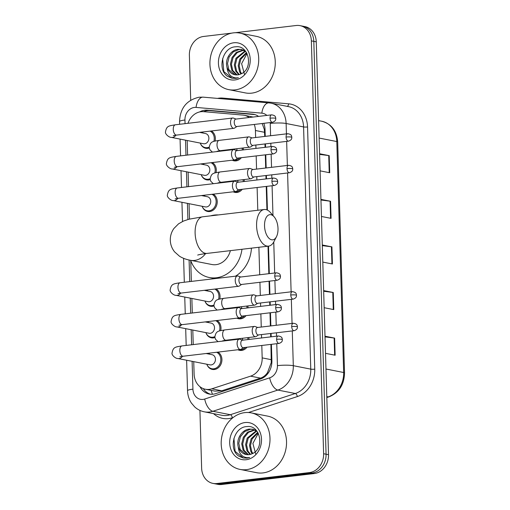 <?xml version="1.0" encoding="UTF-8"?>
<svg xmlns="http://www.w3.org/2000/svg" width="510" height="510" viewBox="0 0 510 510"><rect width="100%" height="100%" fill="white"/><g stroke="black" fill="none" stroke-linecap="round" stroke-linejoin="round"><path stroke-width="0.76" d="M243.99 179.577A9.218 7.752 101.2 0 1 244.411 181.477M242.288 189.267A9.218 7.752 101.2 0 1 236.946 192.468A9.218 7.752 101.2 0 1 234.887 192.391A9.218 7.752 101.2 0 1 233.178 191.798M247.745 305.943A9.218 7.752 101.2 0 1 248.16 307.836M246.037 315.633A9.218 7.752 101.2 0 1 240.694 318.833A9.218 7.752 101.2 0 1 238.635 318.756A9.218 7.752 101.2 0 1 236.927 318.163M248.682 337.537A9.218 7.752 101.2 0 1 249.097 339.43M246.974 347.227A9.218 7.752 101.2 0 1 241.632 350.421A9.218 7.752 101.2 0 1 239.572 350.344A9.218 7.752 101.2 0 1 237.864 349.752M243.053 147.989A9.218 7.752 101.2 0 1 243.474 149.883M241.351 157.679A9.218 7.752 101.2 0 1 236.009 160.88A9.218 7.752 101.2 0 1 233.95 160.803A9.218 7.752 101.2 0 1 232.241 160.21M217.024 320.516A9.218 7.752 101.2 0 1 220.715 330.608M214.895 337.575A9.218 7.752 101.2 0 1 213.448 337.907A9.218 7.752 101.2 0 1 211.395 337.83A9.218 7.752 101.2 0 1 206.065 333.119M217.961 352.11A9.218 7.752 101.2 0 1 221.703 361.96A9.218 7.752 101.2 0 1 214.385 369.501A9.218 7.752 101.2 0 1 212.332 369.418A9.218 7.752 101.2 0 1 207.003 364.714M213.269 194.157A9.218 7.752 101.2 0 1 217.018 204.006A9.218 7.752 101.2 0 1 209.699 211.542A9.218 7.752 101.2 0 1 207.647 211.465A9.218 7.752 101.2 0 1 202.317 206.754M216.081 288.928A9.218 7.752 101.2 0 1 219.778 299.013M213.958 305.987A9.218 7.752 101.2 0 1 212.511 306.319A9.218 7.752 101.2 0 1 210.458 306.242A9.218 7.752 101.2 0 1 205.128 301.531M212.332 162.562A9.218 7.752 101.2 0 1 216.03 172.648M210.209 179.622A9.218 7.752 101.2 0 1 208.762 179.953A9.218 7.752 101.2 0 1 206.703 179.877A9.218 7.752 101.2 0 1 201.38 175.166M211.395 130.974A9.218 7.752 101.2 0 1 215.092 141.06M209.266 148.034A9.218 7.752 101.2 0 1 207.825 148.359A9.218 7.752 101.2 0 1 205.766 148.282A9.218 7.752 101.2 0 1 200.443 143.571M249.167 117.51A17.289 14.535 -78.8 0 0 244.137 115.266A17.289 14.535 -78.8 0 0 242.83 115.082L203.56 111.658A17.289 14.535 -78.8 0 0 201.01 111.696A17.289 14.535 -78.8 0 0 187.98 123.299M264.754 136.425L264.339 129.514L262.172 123.516M193.736 361.641L194.106 374.008A17.289 14.535 -78.8 0 0 205.396 389.238L215.022 391.138L221.742 390.787L260.534 378.127C263.428 377.126 265.761 375.258 267.533 372.529L271.256 362.54L270.925 344.39M270.702 336.874L270.606 333.489M270.383 325.973L269.988 312.802M269.764 305.28L269.669 301.901M269.446 294.378L269.05 281.208M268.827 273.691L268.011 246.196M266.934 209.897L266.239 186.437M266.016 178.921L265.914 175.536M265.691 168.019L265.302 154.842M265.079 147.326L264.977 143.947M255.631 137.509L255.421 130.496A17.289 14.535 -78.8 0 0 254.26 124.453M205.396 389.238A17.289 14.535 -78.8 0 0 211.784 388.824L250.576 376.157A17.289 14.535 -78.8 0 0 262.172 357.88L261.802 345.474M261.579 337.951L261.483 334.573M261.26 327.05L260.865 313.88M260.642 306.363L260.54 302.978M260.317 295.462L259.928 282.291M259.705 274.769L258.889 247.28M257.792 210.267L257.116 187.514M256.893 179.998L256.791 176.613M256.568 169.097L256.179 155.926M255.956 148.404L255.854 145.025M187.176 140.505L187.603 155.04M188.113 172.093L188.541 186.634M189.051 203.688L189.503 219.077M190.74 260.623L191.358 281.405M191.862 298.458L192.295 313M192.799 330.046L193.233 344.588M203.56 164.118A9.218 7.752 101.2 0 1 204.185 163.525M204.497 195.706A9.218 7.752 101.2 0 1 205.122 195.12M207.309 290.477A9.218 7.752 101.2 0 1 207.94 289.89M208.246 322.071A9.218 7.752 101.2 0 1 208.877 321.485M209.183 353.659A9.218 7.752 101.2 0 1 209.814 353.073M202.623 132.523A9.218 7.752 101.2 0 1 203.248 131.937M258.557 116.395A17.289 14.535 -78.8 0 0 253.744 114.31A17.289 14.535 -78.8 0 0 252.437 114.125L207.277 110.185A17.289 14.535 -78.8 0 0 204.727 110.23A17.289 14.535 -78.8 0 0 199.582 111.945M203.605 111.658A17.289 14.535 101.2 0 1 207.175 110.715A17.289 14.535 101.2 0 1 209.725 110.67L254.885 114.61A17.289 14.535 101.2 0 1 254.955 114.616M235.199 32.716L296.214 25.5A17.289 14.535 101.2 0 1 300.071 25.647A17.289 14.535 101.2 0 1 311.361 40.877L323.614 453.728A17.289 14.535 101.2 0 1 309.487 472.566L216.782 483.531A17.289 14.535 101.2 0 1 212.925 483.391A17.289 14.535 101.2 0 1 201.635 468.154L199.92 410.397M190.715 100.164L189.382 55.309A17.289 14.535 101.2 0 1 203.516 36.471L231.763 33.124M212.925 483.391L217.827 484.353A17.289 14.535 101.2 0 0 221.684 484.5L314.383 473.529A17.289 14.535 101.2 0 0 328.517 454.69L316.264 41.845A17.289 14.535 101.2 0 0 304.974 26.609L302.519 26.131A17.289 14.535 101.2 0 1 313.809 41.361L326.062 454.206A17.289 14.535 101.2 0 1 311.935 473.05L219.23 484.015A17.289 14.535 101.2 0 1 215.379 483.869A17.289 14.535 101.2 0 0 219.23 484.015L311.935 473.05A17.289 14.535 101.2 0 0 326.062 454.206L313.809 41.361A17.289 14.535 101.2 0 0 302.519 26.131L300.071 25.647M265.232 136.368L265.034 129.546A17.289 14.535 -78.8 0 0 263.798 123.318M199.99 386.714A17.289 14.535 -78.8 0 0 209.298 394.058A17.289 14.535 -78.8 0 0 215.685 393.637L260.298 379.077A17.289 14.535 -78.8 0 0 271.894 360.8L271.409 344.333M271.186 336.817L271.084 333.432M270.861 325.916L270.472 312.745M270.249 305.229L270.147 301.844M269.924 294.327L269.535 281.15M269.312 273.634L268.496 246.145M267.425 210.12L266.717 186.38M266.494 178.863L266.398 175.478M266.175 167.962L265.78 154.791M265.557 147.269L265.455 143.89M210.534 394.236A17.289 14.535 101.2 0 1 203.267 388.614M324.998 336.217L334.624 338.117L335.134 355.228L325.507 353.328M320.937 199.365L330.563 201.265L331.073 218.369L321.447 216.469M319.585 153.746L329.211 155.646L329.715 172.75L320.089 170.85M323.646 290.598L333.272 292.498L333.776 309.608L324.15 307.708M322.288 244.978L331.914 246.885L332.424 263.989L322.798 262.089M322.307 245.635L331.43 246.802A4.609 0.657 -1.7 0 1 331.914 246.885M323.665 291.255L332.788 292.421A4.609 0.657 -1.7 0 1 333.272 292.498M319.604 154.396L328.727 155.569A4.609 0.657 -1.7 0 1 329.211 155.646M320.956 200.016L330.078 201.189A4.609 0.657 -1.7 0 1 330.563 201.265M325.017 336.874L334.139 338.041A4.609 0.657 -1.7 0 1 334.624 338.117M235.167 89.875A28.815 24.225 101.2 0 1 228.741 89.632A28.815 24.225 101.2 0 1 210.031 60.454A28.815 24.225 101.2 0 1 233.478 32.85A28.815 24.225 101.2 0 1 239.904 33.093A28.815 24.225 101.2 0 1 258.615 62.271A28.815 24.225 101.2 0 1 235.167 89.875M239.904 33.093L256.441 36.357A28.815 24.225 101.2 0 1 275.158 65.535A28.815 24.225 101.2 0 1 251.71 93.139A28.815 24.225 101.2 0 1 245.284 92.896L228.741 89.632M241.714 49.559L239.139 49.502L233.357 51.816L229.137 56.948L227.524 63.501L228.869 69.711L235.046 74.779M245.769 51.567L241.23 49.451L238.17 49.311C230.673 49.84 224.757 59.326 226.963 67.02A13.024 10.946 101.2 0 0 234.861 74.747A13.024 10.946 101.2 0 0 237.768 74.855A13.024 10.946 101.2 0 0 241.192 73.803C253.648 68.684 249.09 44.874 235.83 46.792C222.5 46.882 216.916 69.519 227.505 76.341L231.993 78.215L235.779 78.361L238.419 77.762L236.022 77.934C230.609 77.31 227.587 73.669 226.963 67.02M244.615 50.229L244.112 50.216M243.608 50.229L237.246 52.587L233.025 57.713L231.412 64.273L232.758 70.476L237.105 74.913M244.5 50.114L243.64 50.037M243.142 50.025L236.27 52.396L232.05 57.522L230.444 64.081L231.789 70.284L236.583 74.919M245.425 51.3L236.914 58.484L235.301 65.038L236.646 71.241L239.26 74.562M244.978 50.994L235.939 58.293L234.332 64.846L235.677 71.049L238.712 74.696M246.744 53.04L240.803 59.249L239.196 65.803L240.535 72.012L241.542 73.638M246.438 52.53L239.834 59.058L238.221 65.611L239.566 71.821L240.949 73.924M233.771 42.776A18.787 15.791 101.2 0 1 250.231 59.479A18.787 15.791 101.2 0 1 234.874 79.955A18.787 15.791 101.2 0 1 218.42 63.246A18.787 15.791 101.2 0 1 233.771 42.776M244.424 74.199L241.619 63.68L247.012 53.531M222.647 58.542L223.833 71.578L232.114 78.24M264.531 225.911A12.68 6.63 83.3 0 0 269.165 238.451A12.68 6.63 83.3 0 0 276.477 236.71A12.68 6.63 83.3 0 0 278.007 228.576A12.68 6.63 83.3 0 0 274.125 216.82A12.68 6.63 83.3 0 0 264.531 225.911M276.477 236.71L273.972 241.593A18.443 9.639 -96.7 0 1 268.553 246.132A18.443 9.639 -96.7 0 1 256.587 225.885A18.443 9.639 -96.7 0 1 264.218 209.508A18.443 9.639 -96.7 0 1 270.549 212.657L274.125 216.82M197.778 255.057C197.408 255.242 197.918 254.605 207.079 253.406A18.443 9.639 83.3 0 1 195.113 233.159A18.443 9.639 83.3 0 1 202.744 216.782L188.91 219.23L183.492 221.053L178.583 223.801L173.923 228.467C171.43 231.973 170.219 235.913 170.289 240.293C170.474 244.666 171.921 248.529 174.618 251.883L179.545 256.262C182.778 258.238 186.411 259.577 190.447 260.278L211.886 264.512A18.443 15.504 -78.8 0 0 215.998 264.664A18.443 15.504 -78.8 0 0 230.386 250.652M241.976 249.282A31.696 26.647 101.2 0 1 216.387 277.778A31.696 26.647 101.2 0 1 209.317 277.516A31.696 26.647 101.2 0 1 190.625 260.317M210.649 215.845A31.696 26.647 101.2 0 1 214.525 215.054A31.696 26.647 101.2 0 1 218.42 214.927M251.443 248.16A31.696 26.647 101.2 0 1 235.441 276.19M199.557 132.37L205.498 133.543A5.189 4.361 101.2 0 1 208.864 138.796A5.189 4.361 101.2 0 1 204.644 143.763A5.189 4.361 101.2 0 1 203.484 143.724L171.385 137.388C169.071 137.566 165.023 134.053 165.463 131.982C166.623 125.798 168.542 125.964 175.415 124.784A5.189 2.709 83.3 0 0 173.266 129.393A5.189 2.709 83.3 0 0 173.279 129.712A5.189 2.709 83.3 0 0 176.632 135.086L233.911 128.31A5.189 2.709 83.3 0 0 234.581 128.055L236.927 126.499M209.183 147.109A8.644 7.268 101.2 0 1 207.194 147.67A8.644 7.268 101.2 0 1 205.269 147.6A8.644 7.268 101.2 0 1 200.232 143.081M202.24 132.9A8.644 7.268 101.2 0 1 203.343 131.924M236.041 119.059L233.401 118.097A5.189 2.709 83.3 0 0 233.153 118.027A5.189 2.709 83.3 0 0 232.694 118.008A5.189 2.709 83.3 0 0 230.545 122.61A5.189 2.709 83.3 0 0 233.459 128.291A5.189 2.709 83.3 0 0 233.911 128.31M270.051 118.18A3.748 1.957 83.3 0 1 271.601 114.852L235.792 119.091A3.748 1.957 83.3 0 0 234.243 122.419A3.748 1.957 83.3 0 0 236.34 126.518A3.748 1.957 83.3 0 0 236.672 126.531L272.487 122.292C276.42 120.876 275.598 119.047 275.789 118.46A3.748 0.529 -1.7 0 0 275.215 118.199A3.748 0.529 178.3 0 0 270.051 118.18A3.748 1.957 83.3 0 0 272.487 122.292M210.088 131.127A8.644 7.268 101.2 0 1 213.856 141.404M200.494 163.965L206.435 165.138A5.189 4.361 101.2 0 1 209.801 170.391A5.189 4.361 101.2 0 1 205.581 175.357A5.189 4.361 101.2 0 1 204.421 175.312L172.323 168.976C170.008 169.161 165.96 165.642 166.4 163.576C167.56 157.392 169.479 157.552 176.352 156.372A5.189 2.709 83.3 0 0 174.203 160.981A5.189 2.709 83.3 0 0 174.222 161.307A5.189 2.709 83.3 0 0 177.569 166.674L234.849 159.898A5.189 2.709 83.3 0 0 235.518 159.649L237.864 158.094M210.12 178.698A8.644 7.268 101.2 0 1 208.131 179.259A8.644 7.268 101.2 0 1 206.206 179.188A8.644 7.268 101.2 0 1 201.169 174.669M203.178 164.494A8.644 7.268 101.2 0 1 204.28 163.519M236.978 150.654L234.339 149.685A5.189 2.709 83.3 0 0 234.09 149.615A5.189 2.709 83.3 0 0 233.631 149.596A5.189 2.709 83.3 0 0 231.483 154.205A5.189 2.709 83.3 0 0 234.396 159.879A5.189 2.709 83.3 0 0 234.849 159.898M270.988 149.774A3.748 1.957 83.3 0 1 272.538 146.446L236.729 150.679A3.748 1.957 83.3 0 0 235.18 154.007A3.748 1.957 83.3 0 0 237.277 158.106A3.748 1.957 83.3 0 0 237.609 158.119L273.424 153.886C277.357 152.471 276.535 150.635 276.726 150.055A3.748 0.529 -1.7 0 0 276.152 149.787A3.748 0.529 178.3 0 0 270.988 149.774A3.748 1.957 83.3 0 0 273.424 153.886M211.025 162.715A8.644 7.268 101.2 0 1 214.793 172.998M201.437 195.553L207.372 196.726A5.189 4.361 101.2 0 1 210.738 201.979A5.189 4.361 101.2 0 1 206.518 206.945A5.189 4.361 101.2 0 1 205.364 206.907L173.26 200.57C170.946 200.749 166.898 197.23 167.337 195.164C168.498 188.98 170.416 189.146 177.289 187.967A5.189 2.709 83.3 0 0 175.14 192.57A5.189 2.709 83.3 0 0 175.159 192.895A5.189 2.709 83.3 0 0 178.506 198.269L235.786 191.492A5.189 2.709 83.3 0 0 236.455 191.237L238.801 189.682M211.962 194.31A8.644 7.268 101.2 0 1 215.985 203.49A8.644 7.268 101.2 0 1 209.068 210.853A8.644 7.268 101.2 0 1 207.143 210.783A8.644 7.268 101.2 0 1 202.107 206.263M204.115 196.082A8.644 7.268 101.2 0 1 205.218 195.107M237.921 182.242L235.276 181.279A5.189 2.709 83.3 0 0 235.027 181.209A5.189 2.709 83.3 0 0 234.568 181.19A5.189 2.709 83.3 0 0 232.42 185.793A5.189 2.709 83.3 0 0 235.333 191.473A5.189 2.709 83.3 0 0 235.786 191.492M271.926 181.362A3.748 1.957 83.3 0 1 273.481 178.035L237.666 182.274A3.748 1.957 83.3 0 0 236.117 185.602A3.748 1.957 83.3 0 0 238.215 189.701A3.748 1.957 83.3 0 0 238.546 189.714L274.361 185.474C278.294 184.059 277.472 182.229 277.663 181.643A3.748 0.529 -1.7 0 0 277.089 181.381A3.748 0.529 178.3 0 0 271.926 181.362A3.748 1.957 83.3 0 0 274.361 185.474M204.249 290.33L210.184 291.497A5.189 4.361 101.2 0 1 213.55 296.75A5.189 4.361 101.2 0 1 209.329 301.722A5.189 4.361 101.2 0 1 208.176 301.678L176.077 295.341C173.757 295.519 169.709 292.007 170.155 289.935C171.309 283.758 173.228 283.917 180.1 282.738A5.189 2.709 83.3 0 0 177.952 287.347A5.189 2.709 83.3 0 0 177.971 287.672A5.189 2.709 83.3 0 0 181.318 293.04L238.603 286.263A5.189 2.709 83.3 0 0 239.266 286.008L241.612 284.459M213.868 305.063A8.644 7.268 101.2 0 1 211.886 305.624A8.644 7.268 101.2 0 1 209.954 305.554A8.644 7.268 101.2 0 1 204.924 301.034M206.933 290.859A8.644 7.268 101.2 0 1 208.029 289.878M240.733 277.013L238.087 276.05A5.189 2.709 83.3 0 0 237.838 275.98A5.189 2.709 83.3 0 0 237.379 275.961A5.189 2.709 83.3 0 0 235.237 280.57A5.189 2.709 83.3 0 0 238.144 286.244A5.189 2.709 83.3 0 0 238.603 286.263M274.743 276.133A3.748 1.957 83.3 0 1 276.292 272.805L240.478 277.045A3.748 1.957 83.3 0 0 238.929 280.373A3.748 1.957 83.3 0 0 241.026 284.472A3.748 1.957 83.3 0 0 241.357 284.484L277.172 280.251C281.112 278.83 280.283 277 280.474 276.42A3.748 0.529 -1.7 0 0 279.901 276.152A3.748 0.529 178.3 0 0 274.743 276.133A3.748 1.957 83.3 0 0 277.172 280.251M214.78 289.081A8.644 7.268 101.2 0 1 218.541 299.364M205.186 321.918L211.121 323.091A5.189 4.361 101.2 0 1 214.487 328.344A5.189 4.361 101.2 0 1 210.267 333.31A5.189 4.361 101.2 0 1 209.113 333.266L177.015 326.935C174.694 327.114 170.646 323.595 171.092 321.529C172.246 315.346 174.165 315.505 181.037 314.332A5.189 2.709 83.3 0 0 178.895 318.935A5.189 2.709 83.3 0 0 178.908 319.26A5.189 2.709 83.3 0 0 182.261 324.634L239.541 317.851A5.189 2.709 83.3 0 0 240.204 317.602L242.55 316.047M214.806 336.657A8.644 7.268 101.2 0 1 212.823 337.218A8.644 7.268 101.2 0 1 210.891 337.142A8.644 7.268 101.2 0 1 205.862 332.628M207.87 322.447A8.644 7.268 101.2 0 1 208.966 321.472M241.67 308.607L239.031 307.645A5.189 2.709 83.3 0 0 238.776 307.568A5.189 2.709 83.3 0 0 238.317 307.549A5.189 2.709 83.3 0 0 236.175 312.158A5.189 2.709 83.3 0 0 239.082 317.838A5.189 2.709 83.3 0 0 239.541 317.851M275.68 307.728A3.748 1.957 83.3 0 1 277.23 304.4L241.415 308.639A3.748 1.957 83.3 0 0 239.866 311.967A3.748 1.957 83.3 0 0 241.969 316.066A3.748 1.957 83.3 0 0 242.295 316.079L278.109 311.839C282.049 310.424 281.22 308.588 281.412 308.008A3.748 0.529 -1.7 0 0 280.838 307.747A3.748 0.529 178.3 0 0 275.68 307.728A3.748 1.957 83.3 0 0 278.109 311.839M215.717 320.675A8.644 7.268 101.2 0 1 219.478 330.952M206.123 353.513L212.058 354.679A5.189 4.361 101.2 0 1 215.424 359.933A5.189 4.361 101.2 0 1 211.204 364.905A5.189 4.361 101.2 0 1 210.05 364.86L177.952 358.524C175.631 358.702 171.59 355.189 172.029 353.118C173.183 346.94 175.102 347.1 181.974 345.92A5.189 2.709 83.3 0 0 179.832 350.529A5.189 2.709 83.3 0 0 179.845 350.848A5.189 2.709 83.3 0 0 183.198 356.222L240.478 349.446A5.189 2.709 83.3 0 0 241.147 349.191L243.487 347.635M216.654 352.263A8.644 7.268 101.2 0 1 220.677 361.443A8.644 7.268 101.2 0 1 213.76 368.806A8.644 7.268 101.2 0 1 211.828 368.736A8.644 7.268 101.2 0 1 206.799 364.216M208.807 354.042A8.644 7.268 101.2 0 1 209.903 353.06M242.607 340.195L239.968 339.233A5.189 2.709 83.3 0 0 239.713 339.163A5.189 2.709 83.3 0 0 239.26 339.144A5.189 2.709 83.3 0 0 237.112 343.753A5.189 2.709 83.3 0 0 240.019 349.426A5.189 2.709 83.3 0 0 240.478 349.446M276.618 339.316A3.748 1.957 83.3 0 1 278.167 335.988L242.352 340.227A3.748 1.957 83.3 0 0 240.803 343.555A3.748 1.957 83.3 0 0 242.907 347.654A3.748 1.957 83.3 0 0 243.232 347.667L279.046 343.428C282.986 342.012 282.157 340.183 282.349 339.603A3.748 0.529 -1.7 0 0 281.775 339.335A3.748 0.529 178.3 0 0 276.618 339.316A3.748 1.957 83.3 0 0 279.046 343.428M252.074 137.929L249.428 136.96A5.189 2.709 83.3 0 0 249.18 136.89A5.189 2.709 83.3 0 0 248.721 136.871A5.189 2.709 83.3 0 0 246.598 141.907A5.189 2.709 83.3 0 0 249.486 147.154A5.189 2.709 83.3 0 0 249.945 147.173A5.189 2.709 83.3 0 0 250.608 146.925L252.954 145.369M239.808 157.864A8.644 7.268 101.2 0 1 235.378 160.185A8.644 7.268 101.2 0 1 233.446 160.114A8.644 7.268 101.2 0 1 233.299 160.083M286.078 137.05A3.748 1.957 83.3 0 1 287.634 133.722L251.819 137.955A3.748 1.957 83.3 0 0 250.27 141.283A3.748 1.957 83.3 0 0 252.367 145.382A3.748 1.957 83.3 0 0 252.699 145.395L288.513 141.162C292.453 139.746 291.624 137.91 291.816 137.33A3.748 0.529 -1.7 0 0 291.242 137.062A3.748 0.529 178.3 0 0 286.078 137.05A3.748 1.957 83.3 0 0 288.513 141.162M236.685 148.741A5.189 4.361 101.2 0 1 237.067 150.641M241.989 148.117A8.644 7.268 101.2 0 1 242.39 150.01M253.011 169.518L250.365 168.555A5.189 2.709 83.3 0 0 250.117 168.485A5.189 2.709 83.3 0 0 249.658 168.466A5.189 2.709 83.3 0 0 247.535 173.502A5.189 2.709 83.3 0 0 250.423 178.749A5.189 2.709 83.3 0 0 250.882 178.768A5.189 2.709 83.3 0 0 251.545 178.513L253.891 176.957M240.745 189.452A8.644 7.268 101.2 0 1 236.315 191.779A8.644 7.268 101.2 0 1 234.39 191.703A8.644 7.268 101.2 0 1 234.237 191.671M287.022 168.638A3.748 1.957 83.3 0 1 288.571 165.31L252.756 169.549A3.748 1.957 83.3 0 0 251.207 172.877A3.748 1.957 83.3 0 0 253.304 176.976A3.748 1.957 83.3 0 0 253.636 176.989L289.45 172.75C293.39 171.334 292.561 169.505 292.753 168.918A3.748 0.529 -1.7 0 0 292.179 168.657A3.748 0.529 178.3 0 0 287.022 168.638A3.748 1.957 83.3 0 0 289.45 172.75M237.622 180.336A5.189 4.361 101.2 0 1 238.004 182.236M242.926 179.705A8.644 7.268 101.2 0 1 243.327 181.605M256.76 295.883L254.12 294.92A5.189 2.709 83.3 0 0 253.865 294.844A5.189 2.709 83.3 0 0 253.413 294.825A5.189 2.709 83.3 0 0 251.283 299.867A5.189 2.709 83.3 0 0 254.171 305.114A5.189 2.709 83.3 0 0 254.63 305.127A5.189 2.709 83.3 0 0 255.3 304.878L257.639 303.322M244.494 315.817A8.644 7.268 101.2 0 1 240.063 318.144A8.644 7.268 101.2 0 1 238.138 318.068A8.644 7.268 101.2 0 1 237.985 318.036M290.77 295.003A3.748 1.957 83.3 0 1 292.319 291.675L256.505 295.915A3.748 1.957 83.3 0 0 254.955 299.236A3.748 1.957 83.3 0 0 257.059 303.342A3.748 1.957 83.3 0 0 257.391 303.354L293.199 299.115C297.139 297.7 296.31 295.864 296.501 295.284A3.748 0.529 -1.7 0 0 295.934 295.022A3.748 0.529 178.3 0 0 290.77 295.003A3.748 1.957 83.3 0 0 293.199 299.115M241.377 306.695A5.189 4.361 101.2 0 1 241.753 308.595M246.674 306.07A8.644 7.268 101.2 0 1 247.076 307.97M257.697 327.471L255.057 326.508A5.189 2.709 83.3 0 0 254.802 326.438A5.189 2.709 83.3 0 0 254.35 326.419A5.189 2.709 83.3 0 0 252.22 331.455A5.189 2.709 83.3 0 0 255.108 336.702A5.189 2.709 83.3 0 0 255.567 336.721A5.189 2.709 83.3 0 0 256.237 336.466L258.576 334.911M245.431 347.406A8.644 7.268 101.2 0 1 241 349.733A8.644 7.268 101.2 0 1 239.075 349.662A8.644 7.268 101.2 0 1 238.922 349.63M291.707 326.591A3.748 1.957 83.3 0 1 293.256 323.263L257.448 327.503A3.748 1.957 83.3 0 0 255.892 330.831A3.748 1.957 83.3 0 0 257.996 334.93A3.748 1.957 83.3 0 0 258.328 334.942L294.136 330.703C298.076 329.288 297.247 327.458 297.445 326.872A3.748 0.529 -1.7 0 0 296.871 326.61A3.748 0.529 178.3 0 0 291.707 326.591A3.748 1.957 83.3 0 0 294.136 330.703M242.314 338.289A5.189 4.361 101.2 0 1 242.69 340.189M247.611 337.665A8.644 7.268 101.2 0 1 248.013 339.558M246.438 469.653A28.815 24.225 101.2 0 1 240.012 469.41A28.815 24.225 101.2 0 1 221.302 440.232A28.815 24.225 101.2 0 1 244.749 412.628A28.815 24.225 101.2 0 1 251.175 412.87A28.815 24.225 101.2 0 1 269.886 442.049A28.815 24.225 101.2 0 1 246.438 469.653M251.175 412.87L267.712 416.134A28.815 24.225 101.2 0 1 286.429 445.313A28.815 24.225 101.2 0 1 262.981 472.917A28.815 24.225 101.2 0 1 256.555 472.674L240.012 469.41M252.985 429.337L250.41 429.28L244.628 431.594L240.408 436.726L238.795 443.279L240.14 449.482L246.317 454.557M257.04 431.339L252.501 429.229L249.441 429.089C241.944 429.611 236.028 439.104 238.234 446.798A13.024 10.946 101.2 0 0 246.139 454.525A13.024 10.946 101.2 0 0 249.039 454.633A13.024 10.946 101.2 0 0 252.463 453.581C264.919 448.462 260.361 424.651 247.101 426.57C233.771 426.66 228.187 449.297 238.776 456.112L243.264 457.993L247.05 458.139L249.69 457.534L247.293 457.706C241.88 457.087 238.858 453.447 238.234 446.798M255.886 430.006L255.382 429.994M254.879 430.006L248.517 432.359L244.296 437.491L242.683 444.044L244.029 450.253L248.376 454.69M255.771 429.892L254.917 429.815M254.413 429.803L247.541 432.168L243.321 437.299L241.714 443.853L243.06 450.062L247.854 454.697M256.696 431.077L248.185 438.262L246.572 444.816L247.917 451.018L250.531 454.34M256.249 430.765L247.21 438.071L245.603 444.624L246.948 450.827L249.983 454.474M258.015 432.818L252.074 439.027L250.467 445.581L251.812 451.79L252.813 453.409M257.709 432.308L251.105 438.836L249.492 445.389L250.837 451.592L252.22 453.702M245.042 422.548A18.787 15.791 101.2 0 1 261.502 439.257A18.787 15.791 101.2 0 1 246.145 459.733A18.787 15.791 101.2 0 1 229.691 443.024A18.787 15.791 101.2 0 1 245.042 422.548M255.695 453.976L252.896 443.458L258.283 433.309M233.918 438.319L235.104 451.356L243.385 458.018M212.504 394.262A17.289 8.472 -108.1 0 1 211.127 390.367M265.028 129.444A17.289 2.454 178.3 0 0 264.339 129.514M271.875 362.476A17.289 2.454 178.3 0 0 271.256 362.54M204.414 111.728A17.289 9.327 -85 0 1 204.612 111.282M267.865 373.543A17.289 8.472 -108.1 0 1 267.533 372.529M264.633 132.313L255.421 130.496M271.384 359.697L262.172 357.88M260.534 378.127L250.576 376.157M221.742 390.787L211.784 388.824M266.838 115.419A11.526 9.69 -78.8 0 0 261.84 113.156L196.063 107.419A11.526 9.69 -78.8 0 0 194.361 107.444A11.526 9.69 -78.8 0 0 184.939 120.009L185.047 123.643M196.063 107.419A11.526 6.216 -85 0 1 203.19 97.149L199.13 97.212C186.647 100.056 180.113 108.171 179.545 121.558A11.526 1.638 -1.7 0 1 184.939 120.009M192.104 361.316L192.927 389.156A11.526 9.69 -78.8 0 0 203.025 399.406A11.526 9.69 -78.8 0 0 204.714 399.037L269.694 377.827A11.526 9.69 -78.8 0 0 277.427 365.638L276.777 343.702M292.275 330.926L293.307 365.695A23.052 19.38 101.2 0 1 277.848 390.067L212.868 411.277A23.052 19.38 101.2 0 1 209.489 412.023A23.052 19.38 101.2 0 1 204.351 411.831L221.805 415.274A23.052 19.38 -78.8 0 0 226.95 415.465A23.052 19.38 -78.8 0 0 230.329 414.719L295.309 393.51A23.052 19.38 -78.8 0 0 310.769 369.138L303.577 126.933A23.052 19.38 -78.8 0 0 288.526 106.628L271.065 103.179A23.052 19.38 101.2 0 1 286.123 123.49L303.577 126.933A2.881 0.408 178.3 0 0 307.549 126.952L314.74 369.151A25.933 21.803 101.2 0 1 297.343 396.57L248.472 412.52M233.115 417.537L232.369 417.779A2.881 1.415 71.9 0 0 230.329 414.719L212.868 411.277A11.526 5.648 -108.1 0 1 204.714 399.037M217.509 98.398A25.933 21.803 101.2 0 1 219.051 98.15A25.933 21.803 101.2 0 1 222.876 98.086L288.66 103.823A25.933 21.803 101.2 0 1 307.549 126.952M232.369 417.779A25.933 21.803 101.2 0 1 213.543 413.642M311.361 40.877L316.264 41.845M216.782 483.531L221.684 484.5M309.487 472.566L314.383 473.529M323.614 453.728L328.517 454.69M269.694 377.827A11.526 5.648 -108.1 0 0 277.848 390.067L295.309 393.51A2.881 1.415 71.9 0 1 297.343 396.57M277.427 365.638A11.526 1.638 -1.7 0 1 293.307 365.695L310.769 369.138A2.881 0.408 178.3 0 0 314.74 369.151M270.6 135.736L270.236 123.433A11.526 1.638 -1.7 0 1 286.123 123.49L286.429 133.862M286.652 141.378L287.366 165.45M287.589 172.973L291.114 291.816M291.337 299.338L292.051 323.41M185.538 140.18L185.984 155.231M186.475 171.768L186.921 186.826M187.412 203.362L187.897 219.51M189.095 259.992L189.739 281.596M190.23 298.133L190.676 313.191M191.167 329.728L191.613 344.779M276.554 336.179L276.452 332.8M276.229 325.278L275.833 312.107M275.61 304.591L275.515 301.206M275.292 293.69L274.896 280.519M274.673 272.997L273.755 241.995M272.971 215.475L272.085 185.742M271.862 178.226L271.76 174.841M271.537 167.325L271.148 154.154M270.925 146.638L270.823 143.253M270.236 123.433A11.526 9.69 -78.8 0 0 270.185 122.566M287.187 106.361A2.881 1.555 95 0 0 288.66 103.823M222.73 98.851A2.881 1.555 95 0 0 222.876 98.086M261.84 113.156A11.526 6.216 -85 0 1 268.968 102.886L203.19 97.149M186.628 360.238L187.533 390.711A11.526 1.638 -1.7 0 1 192.927 389.156M209.725 110.67L207.277 110.185M254.885 114.61L252.437 114.125M319.12 138.057L336.798 141.544A5.763 0.816 -1.7 0 1 337.684 141.952L344.537 372.912A5.763 0.816 178.3 0 0 343.657 372.504L336.798 141.544A23.052 19.38 -78.8 0 0 321.746 121.233C331.462 123.892 336.772 130.796 337.684 141.952M344.537 372.912C344.205 384.731 339.016 392.706 328.969 396.837A5.763 2.824 -108.1 0 1 328.191 396.876A23.052 19.38 -78.8 0 0 343.657 372.504L325.973 369.017M326.814 397.328L328.191 396.876L326.789 396.601M331.94 263.893L331.43 246.802M330.588 218.274L330.078 201.189M329.231 172.654L328.727 155.569M333.291 309.513L332.788 292.421M334.649 355.132L334.139 338.041M190.447 260.278A18.443 15.504 -78.8 0 0 194.559 260.431A18.443 15.504 -78.8 0 0 205.575 253.597M175.861 135.182A5.189 4.361 101.2 0 1 172.546 137.432A5.189 4.361 101.2 0 1 171.385 137.388M176.798 166.776A5.189 4.361 101.2 0 1 173.483 169.02A5.189 4.361 101.2 0 1 172.323 168.976M177.735 198.364A5.189 4.361 101.2 0 1 174.42 200.615A5.189 4.361 101.2 0 1 173.26 200.57M180.553 293.142A5.189 4.361 101.2 0 1 177.231 295.386A5.189 4.361 101.2 0 1 176.077 295.341M181.49 324.73A5.189 4.361 101.2 0 1 178.168 326.974A5.189 4.361 101.2 0 1 177.015 326.935M182.427 356.318A5.189 4.361 101.2 0 1 179.106 358.568A5.189 4.361 101.2 0 1 177.952 358.524M212.421 152.107L209.916 149.793L209.208 147.568C210.362 141.385 212.281 141.55 219.153 140.371A5.189 2.709 83.3 0 0 217.024 145.299A5.189 2.709 83.3 0 0 219.918 150.654A5.189 2.709 83.3 0 0 220.377 150.673L249.945 147.173M219.606 150.769A5.189 4.361 101.2 0 1 219.223 151.304M213.358 183.696L210.853 181.388L210.145 179.163C211.299 172.979 213.218 173.139 220.09 171.959A5.189 2.709 83.3 0 0 217.961 176.893A5.189 2.709 83.3 0 0 220.855 182.242A5.189 2.709 83.3 0 0 221.315 182.261L250.882 178.768M220.543 182.363A5.189 4.361 101.2 0 1 220.161 182.892M217.107 310.061L214.608 307.747L213.894 305.528C215.048 299.344 216.973 299.504 223.845 298.324A5.189 2.709 83.3 0 0 221.71 303.259A5.189 2.709 83.3 0 0 224.604 308.607A5.189 2.709 83.3 0 0 225.063 308.626L254.63 305.127M224.292 308.728A5.189 4.361 101.2 0 1 223.915 309.258M218.044 341.655L215.545 339.341L214.831 337.116C215.985 330.933 217.91 331.092 224.782 329.919A5.189 2.709 83.3 0 0 222.647 334.847A5.189 2.709 83.3 0 0 225.541 340.202A5.189 2.709 83.3 0 0 226 340.221L255.567 336.721M225.229 340.317A5.189 4.361 101.2 0 1 224.853 340.846M253.119 117.039L244.137 115.266M271.065 103.179L268.968 102.886M187.533 390.711C187.68 395.231 188.968 399.343 191.39 403.04L194.699 406.916C197.485 409.447 200.698 411.085 204.351 411.831M179.545 121.558L179.628 124.287M180.068 139.102L180.565 155.875M181.005 170.691L181.503 187.47M181.942 202.279L182.51 221.493M183.606 258.334L184.314 282.24M184.754 297.056L185.251 313.828M185.691 328.644L186.188 345.423M328.969 396.837L326.821 397.539M321.746 121.233L318.597 120.615M241.23 49.451L242.205 49.642M207.079 253.406L268.553 246.132M209.317 277.516L214.914 278.619M202.744 216.782L264.218 209.508M271.601 114.852C276.006 115.445 275.496 117.408 275.789 118.46M205.269 147.6L208.526 148.244M176.632 135.086L173.311 135.685M210.726 131.051L211.873 131.28M175.415 124.784L232.694 118.008M272.538 146.446C276.943 147.039 276.433 148.996 276.726 150.055M206.206 179.188L209.463 179.832M177.569 166.674L174.248 167.28M211.663 162.645L212.81 162.868M176.352 156.372L233.631 149.596M273.481 178.035C277.88 178.627 277.37 180.591 277.663 181.643M207.143 210.783L210.4 211.42M178.506 198.269L175.185 198.868M212.6 194.233L213.747 194.463M177.289 187.967L234.568 181.19M276.292 272.805C280.691 273.405 280.181 275.362 280.474 276.42M209.954 305.554L213.212 306.198M181.318 293.04L178.003 293.645M215.411 289.004L216.559 289.234M180.1 282.738L237.379 275.961M277.23 304.4C281.628 304.993 281.118 306.95 281.412 308.008M210.891 337.142L214.149 337.786M182.261 324.634L178.94 325.233M216.348 320.599L217.502 320.822M181.037 314.332L238.317 307.549M278.167 335.988C282.565 336.581 282.055 338.544 282.349 339.603M211.828 368.736L215.086 369.38M183.198 356.222L179.877 356.828M217.285 352.187L218.439 352.416M181.974 345.92L239.26 339.144M287.634 133.722C292.032 134.315 291.522 136.272 291.816 137.33M233.446 160.114L236.71 160.758M220.377 150.673L217.056 151.272M219.153 140.371L248.721 136.871M288.571 165.31C292.969 165.903 292.459 167.866 292.753 168.918M234.39 191.703L237.647 192.346M221.315 182.261L217.993 182.867M220.09 171.959L249.658 168.466M292.319 291.675C296.718 292.268 296.214 294.225 296.501 295.284M238.138 318.068L241.396 318.712M225.063 308.626L221.742 309.232M223.845 298.324L253.413 294.825M293.256 323.263C297.655 323.856 297.151 325.82 297.445 326.872M239.075 349.662L242.333 350.306M226 340.221L222.679 340.82M224.782 329.919L254.35 326.419M252.501 429.229L253.476 429.42"/></g></svg>
